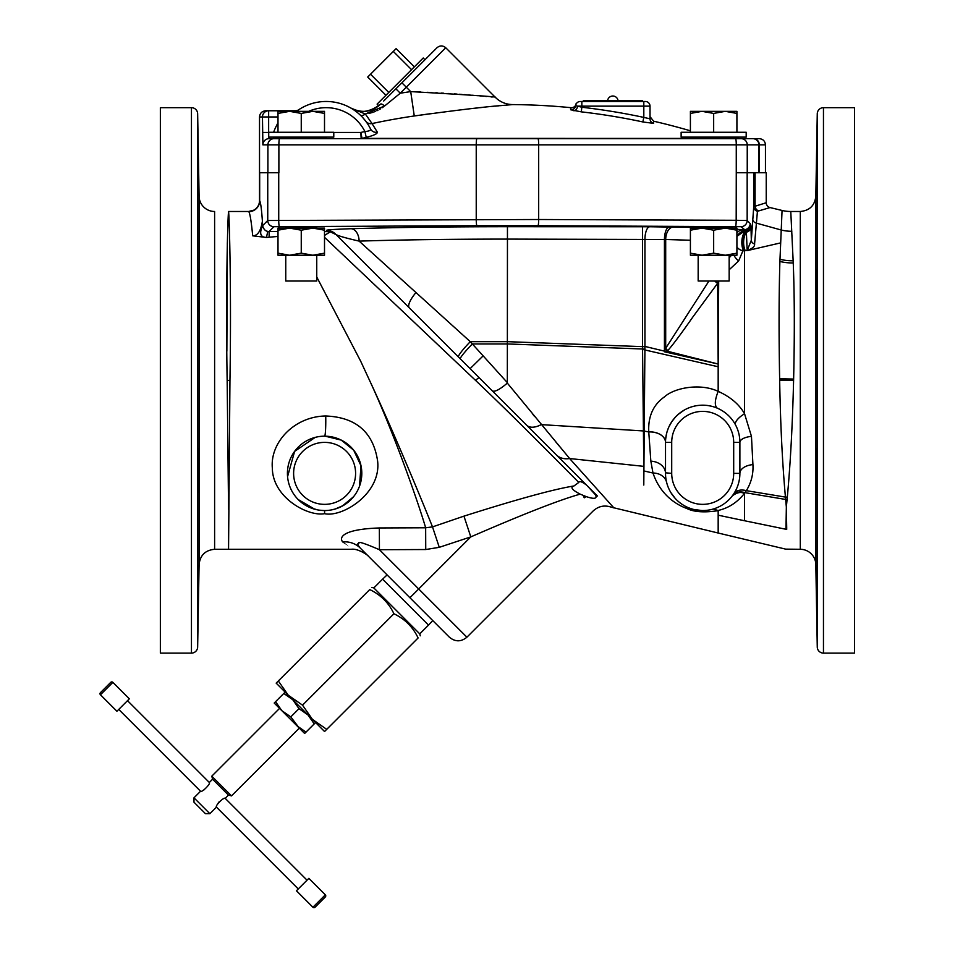 <?xml version="1.0" encoding="UTF-8"?>
<svg xmlns="http://www.w3.org/2000/svg" width="955" height="955" viewBox="0 0 955 955"><rect width="100%" height="100%" fill="white"/><g stroke="black" fill="none" stroke-linecap="round" stroke-linejoin="round"><path stroke-width="1.43" d="M587.731 486.274L595.526 494.929C597.4 498.773 594.285 499.322 586.143 496.588L580.198 494.141C572.021 489.939 569.956 487.205 574.003 485.952L578.778 482.442C579.422 480.771 582.025 481.678 586.609 485.152L587.6 486.143M572.009 470.552L568.356 466.9M484.328 382.871L335.492 234.035A12.391 12.379 135 0 0 326.729 230.418L327.816 231.504L330.335 231.802L324.509 235.419M597.364 495.908L597.543 496.099A10.362 6.124 -29.1 0 0 595.526 494.929M596.959 495.502L597.543 496.099C614.901 510.495 614.901 510.495 597.543 496.099L470.099 368.654L483.146 355.869L470.278 341.675L359.128 241.114C344.277 237.711 336.399 235.348 335.492 234.035M586.143 496.588A10.362 6.124 -29.1 0 0 584.245 497.806C595.156 515.258 595.156 515.258 584.245 497.806L583.171 495.43M556.323 454.867L556.323 454.867A21.714 16.51 -45 0 0 569.634 458.531L613.993 508.012L569.634 458.531L507.332 383.11L507.451 239.096C451.464 239.12 402.019 239.789 359.128 241.114A12.391 8.082 -91.7 0 0 351.046 228.722C333.88 229.319 325.774 229.892 326.729 230.418M504.156 402.7L502.378 400.921M487.647 386.19L479.267 377.81A6.196 0.836 -45 0 0 475.542 380.388L324.509 237.318M578.778 482.442C559.403 462.936 513.957 416.774 475.542 380.388M574.003 485.952C553.649 489.247 516.965 499.31 463.951 516.142L432.508 526.897C421.752 499.847 392.529 429.464 369.561 380.388L360.692 361.217L316.75 276.998M580.198 494.141C559.94 499.752 523.471 514.005 470.803 536.889L418.708 588.984L466.911 637.2C461.074 641.999 455.225 641.999 449.387 637.2L360.286 548.098A24.794 22.741 135 0 0 342.69 541.927C354.15 551.847 354.15 551.847 342.702 541.927M463.951 516.142L470.803 536.889L439.276 547.322L425.739 549.531L379.433 549.71C364.333 543.216 357.504 541.043 358.973 543.18C357.122 543.24 357.564 544.875 360.274 548.086L360.274 548.086M439.276 547.322L432.508 526.897L425.655 527.781L379.338 527.96C343.287 529.213 338.762 537.152 342.69 541.927M425.739 549.531L425.655 527.781C417.407 499.596 391.992 428.377 369.561 380.388M379.338 527.96L379.433 549.71L418.708 588.984L409.934 597.746L368.737 556.55C368.797 555.774 358.101 548.122 351.213 549.292L228.555 549.292L229.952 380.388C231.444 294.2 229.379 215.77 228.567 211.855L228.496 212.499M228.603 499.787L228.555 503.583M324.581 513.683C342.177 517.717 381.487 493.568 377.607 461.002C373.286 432.209 356 417.204 325.727 415.986C294.116 416.428 269.955 442.702 272.342 468.141C272.605 497.483 307.868 516.786 324.581 513.683L324.605 510.555A37.185 37.185 0 0 1 287.419 473.37A37.185 37.185 0 0 1 324.605 436.172A37.185 37.185 0 0 1 361.802 473.37A37.185 37.185 0 0 1 324.605 510.555A37.185 37.185 0 0 0 361.802 473.37A37.185 37.185 0 0 0 324.605 436.172L324.605 436.172A15.519 1.182 -90 0 0 325.727 415.986M361.312 549.125L360.322 548.134M387.109 574.922L382.585 579.172L405.553 602.139L428.52 625.095L432.77 620.583M371.889 587.421L373.823 587.934L419.758 633.869L428.52 625.095M393.926 613.767C404.86 618.959 412.918 627.029 418.111 637.964C420.988 635.087 420.988 635.087 418.111 637.964C420.988 635.087 420.988 635.087 418.111 637.964L324.557 731.518L288.267 695.228L302.532 705.16L393.926 613.767C388.733 602.832 380.663 594.774 369.728 589.581C372.593 586.704 372.593 586.704 369.728 589.581L278.335 680.963L288.267 695.228L276.174 683.123L278.335 680.963M302.532 705.16L312.464 719.413L315.58 722.541L304.645 733.476L297.041 725.872L306.006 732.115M312.464 719.413L326.717 729.357M285.151 692.1L283.79 693.461L292.755 699.717L299.011 708.682L307.976 714.925L314.231 723.902M283.79 693.461L275.565 701.686L281.821 710.651L290.786 716.907L299.285 728.128L231.516 795.897L211.795 776.176L279.564 708.395L297.041 725.872M281.821 710.651L274.216 703.047L275.565 701.686M299.011 708.682L290.786 716.907M298.258 888.95L216.451 807.13C214.827 805.913 223.995 796.745 225.213 798.368L228.484 795.085L212.607 779.208L211.795 776.176M209.873 813.708L205.492 813.708L199.738 807.954L193.984 802.2L193.984 797.819L209.873 813.708L216.451 807.13M127.504 700.66L209.324 782.479C210.936 783.697 201.78 792.853 200.562 791.241L118.742 709.422M203.2 790.274L204.215 789.749M219.077 801.89L218.074 803.262M307.033 880.176L225.213 798.368M296.444 890.776L308.847 878.361L325.333 894.835A1.492 1.492 0 0 1 325.333 896.936L315.019 907.25A1.492 1.492 0 0 1 312.918 907.25L296.444 890.776M315.019 907.25L325.333 896.936M129.331 698.833L116.916 711.248L100.442 694.774A1.492 1.492 0 0 1 100.442 692.662L110.744 682.359A1.492 1.492 0 0 1 112.857 682.359L129.331 698.833M227.338 242.713L226.86 351.189M228.364 215.782L227.935 225.153M228.555 211.485L248.622 211.485L253.958 210.1A10.911 10.911 4.6 0 1 248.622 211.485L248.778 211.688C249.995 213.359 251.296 221.405 252.705 235.825C257.647 235.849 260.882 230.955 262.398 221.13C261.551 209.038 260.643 202.257 259.676 200.789L259.521 200.586A10.911 10.911 4.6 0 1 253.958 210.1M228.567 509.373L227.159 380.388C225.619 294.14 227.756 215.448 228.555 211.855M278 236.434L266.421 237.449L252.705 235.825M227.159 380.424L229.952 380.388L227.159 380.388M782.061 210.458A37.185 37.185 -92.8 0 0 790.776 211.485L793.247 262.947C794.524 295.561 794.644 334.274 793.629 379.075L793.593 380.388C792.495 425.285 790.394 464.214 787.302 497.149L786.347 507.01L785.428 497.101C782.336 462.638 780.414 423.65 779.662 380.114L779.638 378.777C778.803 333.223 778.898 294.116 779.901 261.455L782.061 210.458L770.028 207.557A4.954 4.954 -177.3 0 1 766.232 202.735L753.734 206.662L751.322 240.302L747.144 250.52L746.392 232.184L745.533 230.382L740.973 226.693L537.975 225.702A6.196 0.704 -89.8 0 0 538.68 219.507L267.746 220.51L262.589 225.667L262.398 221.13L261.61 228.066A6.196 4.632 177.7 0 0 262.589 225.667C263.628 229.224 265.371 231.122 267.794 231.361L269.131 231.504L269.131 237.198M336.136 234.679L330.335 231.802L324.509 231.504M729.154 227.803L732.282 227.445C733.297 226.61 694.07 226.61 695.097 227.445L672.965 227.111A12.391 7.27 -88.6 0 0 665.695 239.502L507.451 239.096L507.451 226.705C448.408 226.729 396.265 227.397 351.046 228.722M745.509 230.358L736.914 236.363A12.391 12.391 0 0 1 745.509 230.358A6.196 6.196 -50.5 0 0 750.642 224.258L750.188 223.53A6.196 6.196 -45 0 1 743.993 229.725L736.914 229.355M301.255 227.982C321.238 227.612 321.238 227.254 301.255 226.896C281.271 227.254 281.271 227.612 301.255 227.982M690.405 253.159L702.032 255.236L690.405 255.236L690.405 228.114L736.914 228.114L736.914 255.236L725.287 255.236L729.154 255.236L729.154 281.021L698.165 281.021L698.165 255.236L725.287 255.236L736.914 253.159M729.154 227.087L729.154 228.114L725.287 228.114L736.914 230.191M690.405 230.191L702.032 228.114L698.929 228.114M743.611 229.701A12.391 10.374 -86.9 0 0 736.914 232.769M690.405 240.242L665.695 239.502L665.695 348.277L664.429 351.774L664.429 351.118L644.935 346.438L644.935 239.144A12.391 4.739 -89.2 0 1 649.675 226.753L507.451 226.705M702.032 255.236L713.66 253.159L725.287 255.236M702.032 228.114L713.66 230.191L713.66 253.159M713.66 230.191L725.287 228.114M750.188 223.53L747.168 220.51L736.186 220.295L538.68 219.507L538.68 144.862L736.269 144.862L736.269 172.748L766.232 172.748L766.232 202.735M265.729 110.768L268.653 110.768A6.196 6.196 90 0 0 262.458 116.964L268.653 116.964L268.653 110.768L265.729 110.768C261.957 111.138 259.891 113.203 259.521 116.964L262.458 116.964L262.888 144.862L278.884 144.862L278.884 172.748L267.746 172.748L267.746 220.51A6.196 6.196 -135 0 0 273.942 226.693L269.131 231.504L278 231.504M259.521 116.964L259.521 172.748L267.746 172.748M261.61 228.066C259.45 234.226 261.061 237.329 266.457 237.401L267.794 231.361M492.291 390.846L492.291 390.846C494.595 392.23 499.608 389.664 507.332 383.11M532.902 414.422L534.645 416.559M555.488 441.52L560.776 447.847M643.789 485.056L644.935 346.438L642.56 346.438L642.56 226.705M570.135 458.591L643.789 466.35L642.56 349.423L718.172 366.768L718.172 391.359C700.302 382.931 674.481 387.718 664.513 396.826C653.244 404.729 648.003 416.416 648.767 431.911L650.844 461.17L652.993 473.035C661.158 497.292 679.554 505.864 686.561 508.37C693.736 512.035 704.265 512.787 718.172 510.65L718.172 533.021L785.643 549.125L800.302 549.292A15.519 15.519 0 0 1 815.821 564.548L817.265 647.024A6.196 6.196 0 0 0 823.461 653.113L823.461 107.664A6.196 6.196 0 0 0 817.265 113.752L815.821 196.241L815.821 564.548M526.683 425.226A21.714 11.436 -45 0 0 541.222 424.617L643.443 430.956A6.196 4.25 -1.5 0 0 644.148 430.932M642.56 349.423L642.56 346.438M382.597 281.14L369.895 268.439M409.289 307.844L409.349 307.892A21.714 6.434 -45 0 1 415.974 292.528M672.965 227.111L669.168 227.039A12.391 4.739 -89.2 0 0 664.429 239.419L664.429 351.118M708.956 281.021L665.695 348.277A11.902 4.942 -141 0 0 667.796 350.557L667.187 351.177L718.172 364.022L717.635 283.253L693.02 316.762C681.106 333.82 672.702 345.089 667.796 350.557M665.492 348.921A11.902 5.169 -133.7 0 0 667.187 351.177L664.429 351.774L718.172 364.022L718.685 281.021M714.686 281.021A11.902 6.613 -144.7 0 0 717.635 283.253L718.22 281.021M731.542 255.236L729.154 257.814M733.953 255.236A11.902 8.655 -136.2 0 0 738.669 260.906L729.154 269.788M736.914 247.178A11.902 8.893 180 0 0 742.871 250.926L738.669 260.906M736.914 247.106A11.902 8.893 180 0 0 742.871 250.867L742.871 250.926M747.204 250.532L745.163 250.473A11.902 5.825 -88.9 0 1 746.392 232.184A6.196 5.384 -3.5 0 0 751 227.015L751.322 240.302A4.954 3.939 -177.4 0 0 754.581 243.979C755.011 246.33 752.552 248.515 747.204 250.532L742.871 250.867M745.533 230.382A6.196 6.196 -50.4 0 0 750.666 224.282L750.642 224.258M711.606 509.469L713.158 509.051L718.053 510.483C728.39 508.167 737.165 502.521 744.363 493.52L746.356 490.655C751.287 482.585 753.483 473.895 752.922 464.596L751.466 436.363L744.554 413.754L744.554 250.461C742.095 243.334 742.632 237.091 746.153 231.719L750.952 226.311L750.666 224.282M262.888 144.862A6.196 6.196 -90 0 1 269.083 138.654L752.743 138.654A6.196 6.184 90 0 1 758.927 144.862L765.456 144.862C765.086 141.089 763.021 139.024 759.261 138.654L753.471 138.654A6.196 5.825 90 0 1 759.297 144.862L759.297 172.748M268.797 137.126L269.083 138.654L286.954 138.654L273.56 138.654L273.56 137.126M695.061 138.654L361.169 138.654L360.811 132.459A639.957 639.957 0 0 1 364.894 131.515C368.928 131.241 370.827 130.405 370.564 128.997L369.74 127.409M537.975 225.702L476.939 225.702A6.196 0.704 -90.2 0 1 476.235 219.507L476.235 144.862A6.196 0.704 90 0 1 476.939 138.654L274.085 138.654A6.196 6.196 90 0 0 267.901 144.862L267.901 172.748M276.95 137.126L275.959 138.654L326.538 138.654L325.548 137.126M286.954 138.654L326.538 138.654M688.794 138.415L362.029 138.38A633.917 633.917 0 0 1 366.243 137.401C373.787 135.479 377.5 133.736 377.356 132.172L377.404 132.291M511.617 104.68L509.134 104.883M508.645 104.931L507.01 105.074M506.186 105.146L500.277 105.671M498.737 105.814L494.929 106.172M493.293 106.339L491.216 106.542M482.323 107.438L480.067 107.676M477.846 107.903L475.674 108.142M430.347 113.705L414.267 115.973C457.361 110.076 486.859 106.566 502.772 105.444L512.656 104.584A24.794 24.794 0 0 1 496.039 98.019A24.794 24.794 0 0 1 496.015 97.995A24.794 24.794 0 0 1 495.323 97.326L445.746 47.75C442.822 45.351 439.897 45.351 436.972 47.75L395.895 88.839L401.912 82.81L410.71 91.608C470.922 95.034 499.119 96.933 495.323 97.326M297.327 110.708L296.468 111.341A49.588 49.588 0 0 1 370.564 128.997A6.196 6.052 -26.4 0 0 377.356 132.172L372.044 123.565A646.177 646.177 0 0 1 414.267 115.973L410.71 91.608A670.792 670.792 0 0 0 400.276 93.22L445.746 47.75M589.581 101.481L589.581 100.49L583.386 100.49L583.386 101.481L581.834 101.481L581.834 107.247L575.662 105.635L575.901 104.596L575.662 105.635A4.656 4.656 0 0 1 580.294 101.481L645.353 101.481A4.656 4.656 0 0 1 650.021 106.148L650.021 118.826A4.656 4.644 180 0 0 653.626 123.362L653.626 121.201L653.626 123.362L643.157 122.013M650.021 118.826L643.813 117.405L642.846 121.942A647.753 647.753 0 0 0 581.308 111.854L570.577 109.753L571.054 107.688A650.821 650.821 0 0 0 512.656 104.584C506.293 104.465 500.742 102.269 496.015 97.995M383.074 107.175L382.418 107.64M380.711 108.751L379.505 109.443M377.953 110.255L376.879 110.768M375.446 111.389L374.205 111.866M373.083 112.26L371.459 112.762M370.421 113.036L368.976 113.382M492.231 97.028L491.025 96.909M486.787 96.503L485.355 96.371M483.672 96.216L482.633 96.121M481.32 96.013L479.852 95.882M477.679 95.691L475.709 95.524M473.871 95.369L472.009 95.214M470.17 95.07L468.225 94.915M466.267 94.76L464.178 94.605M462.017 94.438L459.439 94.247M457.027 94.079L454.341 93.9M450.294 93.626L448.253 93.495M443.8 93.22L441.138 93.065M437.283 92.838L435.826 92.766M431.899 92.551L426.969 92.301M420.546 92.014L418.732 91.931M383.695 101.027L401.912 82.81M378.765 105.778L377.106 104.119L423.208 58.004L424.963 59.759M363.019 117.895L365.801 121.273A6.196 6.148 -36.9 0 0 372.044 123.565L365.335 113.991L350.807 108.034C362.064 113.526 372.008 112.201 380.675 104.059L380.603 104.131M411.557 69.667L393.317 51.427L396.122 48.621L414.363 66.862M393.317 51.427L370.528 74.227L388.769 92.456M370.528 74.227L367.723 77.033L385.963 95.261M378.61 105.898L377.118 106.996M372.892 109.312L371.71 109.789M366.016 111.15L365.335 111.222M362.47 111.305L361.838 111.281M360.966 111.222L360.178 111.138M358.089 110.792L356.776 110.482M355.582 110.135L353.123 109.204M352.204 108.775L351.583 108.464M350.819 108.034L350.807 108.034C359.904 113.645 369.86 112.32 380.675 104.059L380.675 104.059A6.196 1.48 45 0 1 384.59 106.005L400.276 93.22L395.895 88.839M360.644 115.424L360.31 115.113A6.196 3.02 -46.5 0 0 365.335 113.991L384.59 106.005M357.313 112.475L356.49 111.831M366.243 137.401L364.894 131.515A43.393 43.393 0 0 0 308.692 111.341M360.99 138.499A4.656 4.536 -6.6 0 0 362.029 138.38L360.811 132.459L333.784 132.459M268.725 135.932L268.725 132.459M268.653 110.768L295.322 110.768L268.653 110.768M298.617 109.825L298.748 109.73A6.196 6.196 0 0 1 295.322 110.768L293.663 111.341M356.991 112.224L357.946 113M580.294 101.481A4.656 4.656 0 0 0 575.662 105.635L575.901 104.596A4.656 4.656 0 0 1 571.054 107.688M583.386 101.481L588.292 101.481M573.848 110.756A4.656 3.187 -79.1 0 0 577.548 106.148L643.813 106.148L643.813 101.481L642.273 101.481L642.273 100.49L589.581 100.49M637.367 101.481L642.273 101.481M612.824 96.025A5.264 5.264 0 0 0 607.619 100.49A5.264 5.264 0 0 1 618.028 100.49M650.021 106.148L643.813 106.148L643.813 117.405A652.396 652.396 0 0 0 581.834 107.247L581.308 111.854M770.028 207.557L757.434 211.294L754.581 243.979M739.791 476.068L739.862 474.766M739.671 477.428L739.421 479.243M751.466 436.363A15.519 6.208 -0 0 0 739.886 442.38L739.886 473.37L739.886 442.38A37.185 37.185 0 0 0 702.701 405.183A37.185 37.185 0 0 0 665.516 442.38L665.516 473.465M739.504 437.044L739.707 438.679M739.779 439.503L739.874 441.138M725.346 412.87L726.552 413.837M729.214 416.285L729.847 416.953M370.086 268.63L371.65 270.193M643.801 470.911L652.993 473.035A15.519 12.666 166.3 0 1 666.578 482.191L667.056 483.982M709.47 509.934L707.118 510.292M707.022 510.304L705.984 510.412M687.111 507.129L688.519 507.75M684.759 505.947L683.326 505.111M679.793 502.664L682.3 504.455M681.822 504.145L681.225 503.727M675.209 498.415L670.816 492.517L675.269 498.474M668.309 487.504L667.927 486.537M718.053 507.236L715.51 508.275M714.352 508.681L715.247 508.382M665.993 436.423L665.599 439.885M665.695 438.703L666.626 433.331M666.053 436.089L666.912 432.269M666.924 432.233L667.139 431.493M675.555 416.953L671.938 421.477M676.797 415.7L677.537 414.995M681.536 411.796L682.491 411.151M683.446 410.566L684.353 410.029M701.889 405.195L704.456 405.23M683.314 505.1L684.783 505.959M688.543 507.75L691.623 508.872M691.671 508.884L692.96 509.254M693.533 509.409L701.913 510.543M701.997 510.555L704.444 510.519M704.611 510.507L707.918 510.185M707.93 510.185L709.577 509.91M712.072 509.361L713.039 509.087M650.844 461.17A15.519 12.212 180 0 1 665.516 473.37A37.185 37.185 0 0 0 702.701 510.555A37.185 37.185 0 0 0 739.886 473.37L739.886 442.38L733.691 442.38A30.99 30.99 0 0 0 702.701 411.378A30.99 30.99 0 0 0 671.711 442.38L671.711 473.37L671.711 442.38L665.516 442.38A15.519 10.493 180 0 0 648.767 431.911M643.443 431.063A6.196 4.25 -1 0 0 644.148 431.039L648.779 431.97A15.519 10.505 180 0 1 665.516 442.452L665.516 473.37A37.185 37.185 0 0 0 702.701 510.555A37.185 37.185 0 0 0 739.886 473.37L739.886 473.37A15.519 8.882 0 0 1 752.922 464.596M755.083 172.748L755.083 206.065A4.954 4.393 -103.2 0 0 758.246 210.709M786.717 528.437L786.347 507.01L785.977 529.273A6.196 5.467 -1.1 0 0 786.741 529.309M785.989 528.402L785.977 529.273L744.554 520.75L744.554 519.938M715.665 508.227L716.692 507.821M731.399 497.018L732.342 495.824C737.093 492.374 741.104 491.61 744.363 493.52M734.586 492.505L735.326 491.228M738.227 484.364L738.478 483.505M739.027 481.368L739.23 480.365M739.468 478.968L739.659 477.572M737.738 429.893L737.2 428.473M736.747 427.422L736.114 426.037M716.811 407.964L716.095 407.678M711.153 406.162L708.371 405.624M684.246 410.089L678.217 414.375M678.217 414.386L675.698 416.81M671.902 421.525L668.954 426.742M668.906 426.849L668.536 427.697M668.452 427.888L667.27 431.087M667.199 431.302L666.662 433.2M735.589 425.023A15.519 5.849 -27.8 0 1 744.554 413.754C739.146 404.287 730.348 396.826 718.172 391.359C714.686 400.276 714.4 405.887 717.336 408.191M816.823 149.923L816.68 157.885M816.656 158.697L816.644 159.939M816.632 160.154L816.621 160.977M816.621 161.192L816.585 163.281M816.585 163.496L816.561 164.32M816.561 164.535L816.382 177.893M816.37 178.131L817.074 147.452L816.37 184.482M816.358 179.397L816.346 181.534M816.346 182.894L816.346 183.491M816.561 179.277L816.597 178.131M817.086 145.518L817.098 141.889M817.074 141.113L817.074 147.452M816.644 272.82L816.513 278.765M816.513 278.812L816.394 287.992M816.382 288.768L816.37 290.26C816.812 262.267 817.038 262.267 817.074 290.26C816.668 318.242 816.429 318.242 816.37 290.26C816.812 262.267 817.038 262.267 817.074 290.26C816.668 318.242 816.429 318.242 816.37 290.26M816.37 291.156L816.346 296.289M816.346 298.927L816.37 305.6M816.382 306.698L816.394 307.403M816.346 464.488L816.585 485.749M816.597 485.868L816.716 490.046M816.346 579.255L816.358 581.392M816.382 582.896L817.003 618.351M817.062 619.652L816.37 576.307L817.074 619.688M817.074 485.868C816.943 506.604 816.155 474.026 816.37 455.189C816.573 434.453 817.277 467.031 817.074 485.868L816.883 492.219M816.37 455.189L816.597 448.838M823.461 107.664L854.558 107.664L854.558 653.113L823.461 653.113M743.372 250.437A11.902 5.802 -88.9 0 1 745.688 231.026A6.196 5.861 -5.8 0 0 750.857 225.249M736.914 132.268L736.914 111.341L736.914 113.418L725.287 111.341L713.66 113.418L702.032 111.341L690.405 113.418L690.405 111.341L690.405 132.268M738.955 138.654L737.952 137.126M688.376 138.654L688.865 137.616L738.454 137.616M746.189 137.126L681.13 137.126L681.13 132.268L746.189 132.268L746.189 137.126M713.66 132.268L713.66 113.418M736.914 111.341L690.405 111.341M333.784 137.126L268.725 137.126L268.725 132.268L333.784 132.268L333.784 137.126M324.509 132.268L324.509 113.418L312.882 111.341L301.255 113.418L289.628 111.341L278 113.418L278 111.341L324.509 111.341L324.509 113.418M301.255 132.268L301.255 113.418M278 132.268L278 113.418M507.451 382.764L483.146 355.869M324.509 253.159L312.882 255.236L324.509 255.236L324.509 228.114L278 228.114L278 255.236L289.628 255.236L278 253.159M301.255 253.159L289.628 255.236L312.882 255.236L301.255 253.159L301.255 230.191L289.628 228.114L278 230.191M324.509 230.191L312.882 228.114L301.255 230.191M316.75 255.236L316.75 281.021L285.76 281.021L285.76 255.236M228.412 484.579L228.472 492.291M197.649 647.024L199.094 564.548C200.132 555.261 205.301 550.176 214.612 549.292L214.612 211.485A15.519 15.519 0 0 1 199.094 196.241L197.649 113.752A6.196 6.196 0 0 0 191.454 107.664L160.356 107.664L160.356 653.113L191.454 653.113A6.196 6.196 0 0 0 197.649 647.024L197.649 113.752M198.091 149.923L198.234 157.885M198.246 158.697L198.27 159.939M198.282 160.154L198.294 160.977M198.294 161.192L198.33 163.281M198.33 163.496L198.342 164.32M198.353 164.535L198.533 177.893M198.544 178.131L197.84 147.452L198.544 184.482M198.556 179.397L198.568 181.534M198.568 182.894L198.568 183.491M198.353 179.277L198.318 178.131M197.828 145.518L197.816 141.901M197.84 141.101L197.84 147.452M198.27 272.82L198.401 278.765M198.401 278.812L198.521 287.992M198.533 288.768L198.544 290.26C198.103 262.267 197.876 262.267 197.84 290.26C198.246 318.242 198.485 318.242 198.544 290.26C198.103 262.267 197.876 262.267 197.84 290.26C198.246 318.242 198.485 318.242 198.544 290.26M198.544 291.156L198.568 296.289M198.556 303.081L198.544 305.6M198.521 306.686L198.521 307.403M198.568 464.488L198.33 485.749M198.318 485.868L198.198 490.046M198.568 579.255L198.556 581.392M198.533 582.896L197.912 618.351M197.852 619.652L198.544 576.307L197.84 619.688M197.84 485.868C197.972 506.604 198.759 474.026 198.544 455.189C198.342 434.453 197.637 467.031 197.84 485.868L198.031 492.219M198.544 455.189L198.318 448.838M315.198 437.39L294.618 451.381L287.562 476.664L287.801 478.718M288.028 480.079L288.326 481.535M298.223 499.572L314.792 509.242M314.852 509.254L315.675 509.469M316.475 509.66L318.039 509.97M318.051 509.97L320.295 510.304M321.035 510.388L323.9 510.555M325.309 510.555L326.025 510.531M326.359 510.519L327.804 510.424M328.174 510.388L330.382 510.101M330.454 510.089L335.098 509.051M335.11 509.039L343.323 505.505M343.394 505.47L345.364 504.228M359.474 486.31L361.026 465.825L353.684 450.175L341.281 440.124L325.249 436.184M360.763 464.655L360.787 481.989M353.517 496.767L342.2 506.138M341.102 506.699L339.908 507.26M339.646 507.38L338.548 507.845M324.306 510.555L319.006 510.137M318.206 510.006L311.425 508.144M311.39 508.132L309.754 507.463M308.763 507.01L305.767 505.434M312.918 907.25L325.333 894.835M112.857 682.359L100.442 694.774M669.168 227.039L649.675 226.753M476.939 225.702L273.942 226.693M740.973 226.693A6.196 6.196 -45 0 0 747.168 220.51L747.168 172.748M735.481 226.49A6.196 0.704 -89.8 0 0 736.186 220.295L736.269 172.748M279.588 138.654A6.196 0.704 90 0 0 278.884 144.862L538.68 144.862A6.196 0.704 90 0 0 537.975 138.654M278.729 172.748L278.729 220.295A6.196 0.704 -90.2 0 0 279.433 226.49M248.778 211.688A10.911 10.887 -36.6 0 0 259.676 200.789L259.676 172.748M460.322 358.877A21.714 2.101 -45.1 0 1 472.343 343.943L507.451 343.943L644.935 349.088M458.46 357.003A21.714 2.531 -45.1 0 1 470.278 341.675L507.451 341.675L644.935 346.725M757.434 211.294A4.954 4.787 -172.4 0 1 753.734 206.662L753.734 172.748M751 227.015L750.952 226.311M735.565 138.654A6.196 0.704 90 0 1 736.269 144.862L747.24 144.862L747.24 172.748M741.056 138.654A6.196 6.184 90 0 1 747.24 144.862L758.927 144.862L758.927 172.748M273.56 138.654A6.196 6.196 -90 0 0 276.461 137.938M278 116.964L268.653 116.964L268.653 132.459L262.458 132.459M273.631 132.268A55.784 55.784 0 0 1 278 122.909M362.208 138.415A4.656 3.271 -90 0 1 361.169 138.654M636.066 101.481L636.066 100.49M576.14 103.558L575.662 105.635A4.656 4.644 6.2 0 1 570.577 109.753M791.814 231.265A37.185 32.828 177.6 0 1 781.142 229.988L756.097 223.04A4.954 4.489 -175.7 0 1 752.564 218.755M800.302 549.292L800.302 211.485L790.776 211.485M718.172 364.022L718.172 366.768M747.204 250.616L780.605 242.904M779.972 259.283A37.185 26.334 178.1 0 0 793.163 260.775M779.901 261.455A37.185 25.857 178.1 0 0 793.247 262.947M779.638 378.777L793.629 379.075M779.662 380.114L793.593 380.388M787.302 497.149A37.185 25.666 -175.5 0 0 785.428 497.101L746.356 490.655A15.519 10.541 33.3 0 0 733.798 493.771M744.554 493.317L744.554 520.75L718.184 515.187M739.886 473.37L733.691 473.37A30.99 30.99 0 0 1 702.701 504.359A30.99 30.99 0 0 1 671.711 473.37L665.516 472.809M733.691 473.37L733.691 442.38M787.075 499.489A37.185 26.179 -175.5 0 0 785.655 499.453L745.019 492.661A15.519 10.624 36.2 0 0 732.712 495.335M817.265 647.024L817.265 113.752M688.865 138.165L738.454 138.165M276.461 138.165L326.049 138.165M276.461 137.616L326.049 137.616M199.094 564.548L199.094 196.241M191.454 653.113L191.454 107.664M324.605 442.38A30.99 30.99 0 0 1 355.594 473.37A30.99 30.99 0 0 1 324.605 504.359A30.99 30.99 0 0 1 293.615 473.37A30.99 30.99 0 0 1 324.605 442.38M718.172 533.021L611.272 507.165C604.443 504.873 598.391 506.162 593.091 511.032L466.911 637.2M586.609 485.152L582.061 480.604M581.822 480.365L538.859 437.402M419.758 633.869L420.272 635.803M373.823 587.934L382.585 579.172M228.484 795.085L231.516 795.897M193.984 797.819L200.562 791.241M209.324 782.479L212.607 779.208M698.165 227.087L698.165 228.114M259.521 200.586L259.521 172.748M690.405 130.811A650.821 650.821 0 0 0 653.626 121.201L650.021 116.653M512.656 104.584C506.293 104.465 500.754 102.269 496.039 98.019M575.901 104.596L575.614 105.241M765.456 172.748L765.456 144.862M665.516 452.193L665.516 443.442M665.516 453.494L665.516 442.452M815.821 196.241C814.782 205.528 809.613 210.601 800.302 211.485M316.75 227.433L316.75 228.114M285.76 227.433L285.76 228.114M214.612 549.292L228.555 549.292"/></g></svg>
